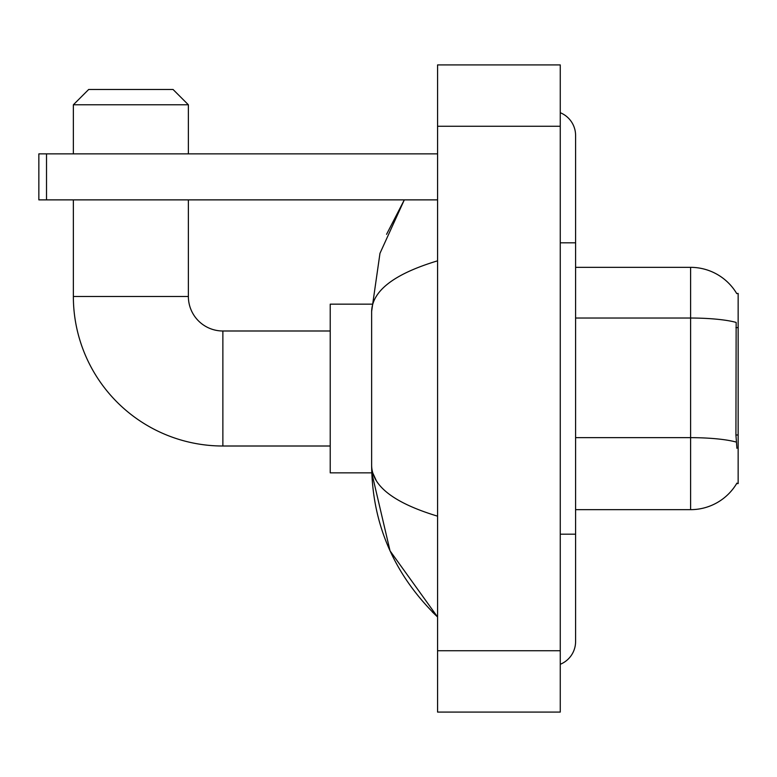 <?xml version="1.0" encoding="UTF-8"?>
<svg xmlns="http://www.w3.org/2000/svg" width="777" height="777" viewBox="0 0 777 777"><rect width="100%" height="100%" fill="white"/><g stroke="black" fill="none" stroke-linecap="round" stroke-linejoin="round"><path stroke-width="1.17" d="M575.592 509.654L690.607 509.654A53.671 53.671 0 0 0 736.917 483.119L736.645 483.576L738.15 483.576L738.15 293.424L736.751 293.609A53.671 53.671 0 0 0 690.607 267.346A53.671 53.671 0 0 1 736.645 293.424A53.671 53.671 0 0 0 690.607 267.346L575.592 267.346M736.917 448.31L735.926 434.984L736.149 322.426A53.671 9.324 180 0 0 690.607 318.036L690.607 267.346A53.671 53.671 0 0 1 736.751 293.609M330.225 446.008L222.873 446.008A149.524 149.524 0 0 1 73.359 296.484L73.359 199.874M222.873 446.008L222.873 330.992A34.509 34.509 0 0 1 188.374 296.484L188.374 199.874M88.695 89.462L173.038 89.462L188.374 104.788L73.359 104.788L88.695 89.462M188.374 153.865L188.374 104.788M73.359 153.865L73.359 104.788M371.765 304.157L330.225 304.157L330.225 472.843L371.765 472.843L390.044 550.854L437.577 616.996C394.269 574.961 372.29 524.456 371.629 465.491C372.125 486.13 394.104 503.02 437.577 516.171M46.513 199.874L38.85 199.874L38.85 153.865L46.513 153.865L46.513 199.874L437.577 199.874M437.577 153.865L46.513 153.865M560.256 534.188L575.592 534.188L575.592 135.46A24.534 24.534 0 0 0 560.256 112.714A24.534 24.534 0 0 1 575.592 135.46A24.534 24.534 0 0 0 560.256 112.714M560.256 664.286A24.534 24.534 0 0 0 575.592 641.54A24.534 24.534 0 0 1 560.256 664.286A24.534 24.534 0 0 0 575.592 641.54A24.534 24.534 0 0 1 560.256 664.286M437.577 260.829C394.201 273.902 372.212 290.802 371.629 311.509L371.629 465.491M437.577 712.082L560.256 712.082L560.256 64.918L437.577 64.918L437.577 712.082M371.629 311.509L379.972 253.331L404.312 199.874L386.567 234.314M376.233 480.516L372.717 472.843M738.15 327.632L735.926 327.632M738.15 434.984L735.926 434.984M690.607 509.654L690.607 318.036L575.592 318.036M736.314 442.094A53.671 9.324 180 0 0 690.607 437.655L575.592 437.655M73.359 296.484L188.374 296.484M560.256 242.812L575.592 242.812M437.577 650.737L560.256 650.737M437.577 126.262L560.256 126.262M330.225 330.992L222.873 330.992M575.592 534.188L575.592 641.54M437.577 616.996L432.235 611.849"/></g></svg>
